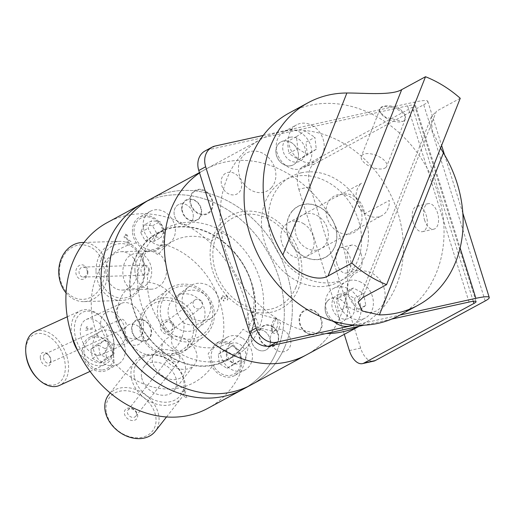 <?xml version="1.0" encoding="UTF-8"?>
<svg xmlns="http://www.w3.org/2000/svg" width="515" height="515" viewBox="0 0 515 515"><rect width="100%" height="100%" fill="white"/><g stroke="black" fill="none" stroke-linecap="round" stroke-linejoin="round"><path stroke-width="0.39" stroke-dasharray="2.58 1.93" d="M485.201 300.953L423.71 104.745L313.79 164.362A18.443 10.146 -102.4 0 0 310.094 186.791L298.816 189.269A18.443 10.146 77.6 0 1 302.517 166.847L412.451 107.223L473.272 301.307M310.094 186.791L360.642 348.089A18.443 10.146 -102.4 0 0 373.781 361.131M298.816 189.269L344.277 334.338M469.043 302.048L407.552 105.845A15.36 2.002 -17.4 0 1 414.581 105.388A15.36 2.002 -17.4 0 1 412.451 107.223M391.587 319.113L364.118 325.165M407.552 105.845L208.363 149.73A18.443 15.218 61.5 0 0 205.041 150.966M291.039 165.701A13.062 10.776 61.5 0 0 294.458 145.133A13.062 10.776 61.5 0 0 276.001 149.196A13.062 10.776 61.5 0 0 291.039 165.701M340.228 322.667A13.062 10.776 61.5 0 0 343.647 302.093A13.062 10.776 61.5 0 0 325.19 306.161A13.062 10.776 61.5 0 0 340.228 322.667M328.634 285.671A57.68 47.58 61.5 0 0 343.724 194.837A57.68 47.58 61.5 0 0 262.244 212.785A57.68 47.58 61.5 0 0 328.634 285.671M413.262 222.409A13.062 7.184 77.6 0 1 416.944 206.129A13.062 7.184 77.6 0 1 426.768 217.343A13.062 7.184 77.6 0 1 422.564 231.647A13.062 7.184 77.6 0 1 413.262 222.409M424.534 219.924A13.062 7.184 -102.4 0 0 433.836 229.162A13.062 7.184 -102.4 0 0 437.518 212.882A13.062 7.184 -102.4 0 0 428.216 203.65A13.062 7.184 -102.4 0 0 424.534 219.924M361.176 254.294A13.062 7.184 -102.4 0 0 351.867 245.056A13.062 7.184 -102.4 0 0 348.192 261.337A13.062 7.184 -102.4 0 0 357.494 270.568A13.062 7.184 -102.4 0 0 361.176 254.294M336.913 263.815A13.062 7.184 77.6 0 1 340.595 247.541A13.062 7.184 77.6 0 1 350.425 258.749A13.062 7.184 77.6 0 1 346.215 273.053A13.062 7.184 77.6 0 1 336.913 263.815M354.462 325.081L399.968 315.051M423.71 104.745A29.213 3.811 162.6 0 0 427.765 101.262A29.213 3.811 162.6 0 0 414.408 102.124L460.101 247.934M263.268 135.419L414.408 102.124M290.164 137.254A13.062 10.776 -118.5 0 1 305.202 153.766A13.062 10.776 -118.5 0 1 286.746 157.828A13.062 10.776 -118.5 0 1 290.164 137.254M339.353 294.22A13.062 10.776 -118.5 0 1 354.391 310.725A13.062 10.776 -118.5 0 1 335.935 314.794A13.062 10.776 -118.5 0 1 339.353 294.22M301.301 172.802A57.68 47.58 -118.5 0 1 367.697 245.681A57.68 47.58 -118.5 0 1 286.218 263.635A57.68 47.58 -118.5 0 1 301.301 172.802M326.214 339.095A105.614 87.112 61.5 0 0 324.508 207.513A105.614 87.112 61.5 0 0 205.678 169.216A105.614 87.112 61.5 0 0 199.556 172.943A105.614 87.112 61.5 0 1 205.678 169.216A105.614 87.112 61.5 0 1 314.749 195.423A105.614 87.112 61.5 0 1 340.376 316.319A105.614 87.112 61.5 0 1 306.38 354.893A105.614 87.112 61.5 0 0 326.214 339.095M223.594 174.965A11.8 9.733 -118.5 0 1 241.059 181.447A11.8 9.733 -118.5 0 1 229.651 194.297A11.8 9.733 -118.5 0 1 223.594 174.965M291.194 300.657A52.923 43.653 61.5 0 0 264.021 213.937A52.923 43.653 61.5 0 0 212.869 271.56A52.923 43.653 61.5 0 0 291.194 300.657M319.487 331.712A13.306 10.976 61.5 0 0 312.657 309.908A13.306 10.976 61.5 0 0 299.794 324.399A13.306 10.976 61.5 0 0 319.487 331.712M192.571 192.391A13.306 10.976 61.5 0 0 199.402 214.195A13.306 10.976 61.5 0 0 212.264 199.704A13.306 10.976 61.5 0 0 192.571 192.391M288.464 349.144A11.8 9.733 -118.5 0 1 270.999 342.655A11.8 9.733 -118.5 0 1 282.407 329.806A11.8 9.733 -118.5 0 1 288.464 349.144M358.852 326.323A105.614 87.112 61.5 0 0 362.116 324.662A105.614 87.112 61.5 0 0 381.943 308.871A105.614 87.112 61.5 0 0 380.237 177.289A105.614 87.112 61.5 0 0 261.408 138.986A105.614 87.112 61.5 0 0 226.304 252.897A105.614 87.112 61.5 0 0 326.156 333.527M292.623 210.815A28.801 23.761 -118.5 0 1 335.252 226.651A28.801 23.761 -118.5 0 1 307.41 258.015A28.801 23.761 -118.5 0 1 292.623 210.815M352.028 276.027A21.591 17.813 -118.5 0 1 383.984 287.898A21.591 17.813 -118.5 0 1 363.114 311.408A21.591 17.813 -118.5 0 1 352.028 276.027M271.495 187.621A21.591 17.813 -118.5 0 1 239.539 175.75A21.591 17.813 -118.5 0 1 260.403 152.24A21.591 17.813 -118.5 0 1 271.495 187.621M327.714 300.818A13.004 10.725 -118.5 0 1 346.962 307.97A13.004 10.725 -118.5 0 1 334.39 322.126A13.004 10.725 -118.5 0 1 327.714 300.818M295.81 162.83A13.004 10.725 -118.5 0 1 276.561 155.678A13.004 10.725 -118.5 0 1 289.127 141.522A13.004 10.725 -118.5 0 1 295.81 162.83M299.975 254.037A28.956 23.883 61.5 0 0 336.874 235.316A28.956 23.883 61.5 0 0 298.436 206.122A28.956 23.883 61.5 0 0 299.975 254.037M297.071 220.671A19.164 15.804 -118.5 0 1 325.86 224.669A19.164 15.804 -118.5 0 1 312.354 250.136A19.164 15.804 -118.5 0 1 297.071 220.671M361.582 183.237L336.784 196.685A19.171 15.817 -118.5 0 1 338.754 195.378A19.171 15.817 -118.5 0 1 354.127 196.447A19.171 15.817 -118.5 0 1 364.485 213.88L389.282 200.432A19.171 15.817 61.5 0 1 381.827 215.631A19.171 15.817 61.5 0 1 359.509 207.551A19.171 15.817 61.5 0 1 361.582 183.237M303.721 223.78A19.171 15.817 61.5 0 0 288.342 222.712A19.171 15.817 61.5 0 0 283.585 247.11A19.171 15.817 61.5 0 0 306.625 256.418A19.171 15.817 61.5 0 0 314.041 240.717A19.171 15.817 61.5 0 0 303.721 223.78M460.243 98.288L436.417 111.208L362.772 297.561M440.557 148.101L432.124 130.269L431.422 116.712L436.417 111.208M289.127 113.03A115.212 95.03 -118.5 0 1 427.598 168.997A115.212 95.03 -118.5 0 1 398.99 315.586M400.361 109.244L395.301 106.933L389.881 105.807L385.072 105.884L381.486 106.966L379.594 108.852L379.664 111.356L380.128 112.276L385.632 117.233L402.543 121.469L403.96 120.916L406.039 115.804L400.361 109.244M360.725 224.656A20.716 17.085 -118.5 0 1 329.89 223.903A20.716 17.085 -118.5 0 1 341.567 194.367A20.716 17.085 -118.5 0 1 360.725 224.656M403.554 121.031A13.609 6.328 -158.4 0 0 405.26 119.235A13.609 6.328 -158.4 0 0 394.934 108.35A13.609 6.328 -158.4 0 0 379.948 109.232A13.609 6.328 -158.4 0 0 380.617 113.075A13.609 6.328 -158.4 0 0 402.151 121.585A13.609 6.328 -158.4 0 0 403.554 121.031M384.956 168.09A13.609 6.328 -158.4 0 0 386.662 166.293A13.609 6.328 -158.4 0 0 376.336 155.408A13.609 6.328 -158.4 0 0 361.356 156.29A13.609 6.328 -158.4 0 0 369.384 166.152A13.609 6.328 -158.4 0 0 384.956 168.09M285.027 346.338A105.614 87.112 61.5 0 0 259.399 225.448A105.614 87.112 61.5 0 0 150.329 199.234A105.614 87.112 -118.5 0 1 277.257 250.541A105.614 87.112 -118.5 0 1 251.03 384.911A105.614 87.112 61.5 0 0 285.027 346.338M272.667 326.523A11.491 9.476 61.5 0 0 258.871 335.445A11.491 9.476 61.5 0 0 274.765 345.674A11.491 9.476 61.5 0 0 272.667 326.523M181.789 209.599A11.491 9.476 61.5 0 0 197.689 219.828A11.491 9.476 61.5 0 0 195.591 200.67A11.491 9.476 61.5 0 0 181.789 209.599M147.573 340.1A11.491 9.476 61.5 0 0 145.475 320.948A11.491 9.476 61.5 0 0 131.679 329.87A11.491 9.476 61.5 0 0 147.573 340.1M187.724 346.428L188.941 343.505A57.912 47.766 61.5 0 0 243.041 329.214L245.906 331.055A9.598 7.918 61.5 0 0 257.423 328.576A9.598 7.918 61.5 0 0 252.401 315.463A61.446 50.682 61.5 0 0 228.924 247.554A9.598 7.918 61.5 0 0 224.791 234.203A9.598 7.918 61.5 0 0 213.635 237.718L212.418 240.64A57.912 47.766 61.5 0 0 158.311 254.931L155.453 253.09A9.598 7.918 61.5 0 0 143.936 255.569A9.598 7.918 61.5 0 0 148.951 268.682A61.446 50.682 61.5 0 0 172.435 336.591A9.598 7.918 61.5 0 0 176.568 349.936A9.598 7.918 61.5 0 0 187.724 346.428M295.777 287.628A49.775 41.052 61.5 0 0 250.779 214.156A49.775 41.052 61.5 0 0 221.527 284.37A49.775 41.052 61.5 0 0 295.777 287.628M306.335 332.349A12.701 10.474 -118.5 0 1 304.017 311.182A12.701 10.474 -118.5 0 1 321.585 322.487A12.701 10.474 -118.5 0 1 306.335 332.349M205.723 191.754A12.701 10.474 -118.5 0 1 208.041 212.92A12.701 10.474 -118.5 0 1 190.473 201.616A12.701 10.474 -118.5 0 1 205.723 191.754M298.726 159.753L307.275 154.127L305.891 142.192L314.91 137.299L316.287 149.234L307.738 154.861L298.726 159.753L288.793 153.451L297.812 148.565L296.434 136.63L287.415 141.522L288.793 153.451M316.287 149.234L307.275 154.127M307.738 154.861L297.812 148.565M300.908 132.799A20.561 16.963 61.5 0 0 284.235 131.537A20.561 16.963 61.5 0 0 279.13 157.706A20.561 16.963 61.5 0 0 303.844 167.69A20.561 16.963 61.5 0 0 311.807 150.953A20.561 16.963 61.5 0 0 300.908 132.799M313.229 126.111A20.561 16.963 61.5 0 0 296.556 124.855A20.561 16.963 61.5 0 0 291.451 151.017A20.561 16.963 61.5 0 0 316.165 161.008A20.561 16.963 61.5 0 0 324.128 144.271A20.561 16.963 61.5 0 0 313.229 126.111M296.434 136.63L304.983 131.003L314.91 137.299M361.015 282.259A20.561 16.963 61.5 0 0 345.745 281.821A20.561 16.963 61.5 0 0 340.64 307.983A20.561 16.963 61.5 0 0 365.354 317.974A20.561 16.963 61.5 0 0 373.233 300.406A20.561 16.963 61.5 0 0 361.015 282.259M352.492 324.933A20.561 16.963 61.5 0 0 353.033 324.656A20.561 16.963 61.5 0 0 360.906 307.088A20.561 16.963 61.5 0 0 348.694 288.941A20.561 16.963 61.5 0 0 333.424 288.503A20.561 16.963 61.5 0 0 333.662 321.379M356.773 310.217L354.507 298.294L344.265 292.868L336.295 299.357L338.561 311.279L347.58 306.386L345.314 294.464L353.284 287.975L363.526 293.402L365.792 305.324L356.773 310.217M363.526 293.402L354.507 298.294M353.284 287.975L344.265 292.868M345.314 294.464L336.295 299.357M365.792 305.324L357.822 311.82L347.58 306.386M246.524 320.066A6.521 2.89 105.3 0 1 251.487 312.019A6.521 2.89 105.3 0 1 252.55 319.075A6.521 2.89 105.3 0 1 248.037 324.598A6.521 2.89 105.3 0 1 246.524 320.066M271.399 326.883A6.521 2.89 105.3 0 1 274.759 319.287A6.521 2.89 105.3 0 1 276.362 318.843A6.521 2.89 105.3 0 1 277.424 325.892A6.521 2.89 105.3 0 1 272.918 331.415A6.521 2.89 105.3 0 1 271.759 330.212A6.521 2.89 105.3 0 1 271.399 326.883M143.215 226.928A18.598 15.341 -118.5 0 1 150.367 211.285A18.598 15.341 -118.5 0 1 172.718 220.317A18.598 15.341 -118.5 0 1 168.102 243.981A18.598 15.341 -118.5 0 1 143.215 226.928M132.535 232.722A18.598 15.341 61.5 0 0 136.391 242.887L144.618 251.378L156.096 250.49L162.914 244.052A18.598 15.341 61.5 0 0 159.335 222.19A18.598 15.341 61.5 0 0 139.687 217.079A18.598 15.341 61.5 0 0 132.535 232.722M148.642 282.394C157.03 269.397 146.769 249.852 134.119 253.695C121.36 256.567 119.087 279.42 129.04 287.576A38.406 31.679 61.5 0 0 117.407 315.495C108.189 305.575 96.672 315.824 102.067 330.604C106.927 345.481 123.503 349.865 125.319 338.374A38.406 31.679 61.5 0 0 152.697 355.994C149.15 366.371 165.032 382.864 177.488 379.13C190.441 376.15 187.1 356.341 172.3 350.812A38.406 31.679 61.5 0 0 178.087 344.825A38.406 31.679 61.5 0 0 183.939 322.892C197.998 330.186 215.128 316.892 209.534 302.215C204.873 287.235 182.683 285.896 176.027 300.013A38.406 31.679 61.5 0 0 148.642 282.394C143.634 288.535 137.099 290.26 129.04 287.576M113.706 362.142C115.572 353.251 106.032 337.679 97.638 335.902A18.598 15.341 61.5 0 0 89.571 337.351A18.598 15.341 61.5 0 0 84.956 361.015A18.598 15.341 61.5 0 0 107.307 370.047A18.598 15.341 61.5 0 0 108.144 369.551A18.598 15.341 61.5 0 0 113.706 362.142A76.394 63.01 61.5 0 0 212.077 366.448A18.598 15.341 61.5 0 0 234.499 375.622A18.598 15.341 61.5 0 0 241.709 360.545A18.598 15.341 61.5 0 0 231.943 344.129A18.598 15.341 61.5 0 0 222.525 341.374A76.394 63.01 61.5 0 0 162.914 244.052M136.391 242.887A76.394 63.01 61.5 0 0 97.638 335.902M222.525 341.374L215.708 343.505L208.15 353.837L212.077 366.448M277.012 350.683A105.614 87.112 61.5 0 0 251.384 229.793A105.614 87.112 61.5 0 0 142.307 203.58A105.614 87.112 61.5 0 1 269.236 254.886A105.614 87.112 61.5 0 1 243.016 389.256A105.614 87.112 61.5 0 0 277.012 350.683M250.335 333.527A72.216 59.566 61.5 0 0 185.046 226.935A72.216 59.566 61.5 0 0 142.604 328.802A72.216 59.566 61.5 0 0 250.335 333.527M256.998 349.241A11.066 9.128 -118.5 0 1 254.977 330.797A11.066 9.128 -118.5 0 1 270.285 340.647A11.066 9.128 -118.5 0 1 256.998 349.241M193.209 214.8A11.066 9.128 -118.5 0 1 179.915 223.394A11.066 9.128 -118.5 0 1 177.894 204.951A11.066 9.128 -118.5 0 1 193.209 214.8M127.778 325.223A11.066 9.128 -118.5 0 1 143.093 335.072A11.066 9.128 -118.5 0 1 129.799 343.666A11.066 9.128 -118.5 0 1 127.778 325.223M207.893 408.305A105.614 87.112 61.5 0 0 241.889 369.731A105.614 87.112 61.5 0 0 216.268 248.842A105.614 87.112 61.5 0 0 107.191 222.628M272.113 327.875L272.538 332.072L273.935 333.437L275.428 333.121L277.096 331.718L278.679 329.4L280.533 323.304L276.201 318.206L272.113 327.875M186.797 397.657L184.885 392.134L185.87 391.876L185.542 390.911L184.557 391.175L183.849 389.134L182.954 389.372L183.662 391.413L180.495 392.25L180.823 393.209L186.063 397.85L186.797 397.657M226.079 296.144L227.701 297.239L226.915 299.125L227.437 300.129L228.441 297.065L225.686 295.069L224.611 296.634L222.268 295.52L220.974 298.99L223.974 301.153L223.729 300.078L221.714 298.79L222.635 296.634L224.63 297.928L224.785 298.687L225.531 298.372L226.079 296.144M125.66 234.975L127.72 236.198L128.583 235.793L125.306 234.132L123.999 237.203L129.51 241.162L126.014 242.32L126.407 243.312L131.119 241.747L124.894 236.881L125.66 234.975M87.537 326.671L86.655 326.845L85.529 329.703L85.728 330.385L93.202 328.905L92.887 327.843L87.067 329.001L87.537 326.671M242.629 338.336A18.598 15.341 -118.5 0 1 252.389 354.751A18.598 15.341 -118.5 0 1 245.185 369.828A18.598 15.341 -118.5 0 1 222.834 360.796A18.598 15.341 -118.5 0 1 227.45 337.132A18.598 15.341 -118.5 0 1 242.629 338.336M232.561 362.496A11.066 9.128 -118.5 0 1 230.54 344.046A11.066 9.128 -118.5 0 1 245.848 353.902A11.066 9.128 -118.5 0 1 232.561 362.496M118.83 363.757A18.598 15.341 -118.5 0 1 117.987 364.253A18.598 15.341 -118.5 0 1 95.636 355.221A18.598 15.341 -118.5 0 1 100.258 331.557A18.598 15.341 -118.5 0 1 122.319 340.074A18.598 15.341 -118.5 0 1 118.83 363.757M176.027 300.013C174.881 308.639 177.52 316.262 183.939 322.892M172.3 350.812C164.24 348.127 157.706 349.852 152.697 355.994M125.319 338.374C126.465 329.755 123.825 322.126 117.407 315.495M214.143 366.828A17.085 14.092 -118.5 0 1 224.083 342.662A17.085 14.092 -118.5 0 1 239.617 367.826A17.085 14.092 -118.5 0 1 214.143 366.828M224.875 349.897L218.283 354.249L219.351 363.455L227.018 368.315L233.61 363.963L232.542 354.751L224.875 349.897L232.394 345.823L240.054 350.676L241.129 359.888L234.531 364.24L226.864 359.38L225.795 350.174L232.394 345.823M219.351 363.455L226.864 359.38M218.283 354.249L225.795 350.174M232.542 354.751L240.054 350.676M227.018 368.315L234.531 364.24M233.61 363.963L241.129 359.888M142.269 246.627A17.085 14.092 -118.5 0 1 140.666 218.27A17.085 14.092 -118.5 0 1 163.661 234.872A17.085 14.092 -118.5 0 1 142.269 246.627M144.252 224.875L140.582 232.381L145.198 240.763L153.483 241.638L157.152 234.132L152.537 225.75L144.252 224.875L151.764 220.8L160.049 221.675L164.665 230.057L160.995 237.563L152.71 236.688L148.095 228.306L151.764 220.8M152.537 225.75L160.049 221.675M145.198 240.763L152.71 236.688M140.582 232.381L148.095 228.306M153.483 241.638L160.995 237.563M157.152 234.132L164.665 230.057M101.513 369.976A17.085 14.092 -118.5 0 1 84.756 345.681A17.085 14.092 -118.5 0 1 109.985 344.934A17.085 14.092 -118.5 0 1 101.513 369.976M90.904 349.164L92.475 358.369L100.322 362.74L106.599 357.899L105.028 348.687L97.181 344.323L90.904 349.164L98.416 345.089L104.693 340.248L112.54 344.612L114.111 353.824L107.841 358.665L99.994 354.294L98.416 345.089M97.181 344.323L104.693 340.248M92.475 358.369L99.994 354.294M106.599 357.899L114.111 353.824M100.322 362.74L107.841 358.665M105.028 348.687L112.54 344.612M250.625 333.714A72.576 59.862 61.5 0 0 185.007 226.581A72.576 59.862 61.5 0 0 142.352 328.963A72.576 59.862 61.5 0 0 250.625 333.714M269.596 345.913A11.066 9.128 61.5 0 0 259.586 329.574A11.066 9.128 61.5 0 0 253.084 345.192A11.066 9.128 61.5 0 0 269.596 345.913M125.885 339.617A11.066 9.128 61.5 0 0 142.398 340.338A11.066 9.128 61.5 0 0 132.394 324.006A11.066 9.128 61.5 0 0 125.885 339.617M182.503 203.728A11.066 9.128 61.5 0 0 176.001 219.345A11.066 9.128 61.5 0 0 192.513 220.066A11.066 9.128 61.5 0 0 182.503 203.728M142.713 254.783A72.576 59.862 -118.5 0 1 250.992 259.528A72.576 59.862 -118.5 0 1 208.33 361.91A72.576 59.862 -118.5 0 1 142.713 254.783M259.933 330.192A11.066 9.128 -118.5 0 1 276.446 330.913A11.066 9.128 -118.5 0 1 269.937 346.531A11.066 9.128 -118.5 0 1 259.933 330.192M149.247 325.345A11.066 9.128 -118.5 0 1 142.739 340.956A11.066 9.128 -118.5 0 1 132.735 324.617A11.066 9.128 -118.5 0 1 149.247 325.345M192.855 220.684A11.066 9.128 -118.5 0 1 182.851 204.346A11.066 9.128 -118.5 0 1 199.363 205.067A11.066 9.128 -118.5 0 1 192.855 220.684M108.015 340.589A19.203 12.547 65.4 0 0 86.192 319.525A19.203 12.547 65.4 0 0 82.786 342.205A19.203 12.547 65.4 0 0 102.189 354.436A19.203 12.547 65.4 0 0 108.015 340.589M143.44 324.36A19.203 12.547 65.4 0 0 121.617 303.296A19.203 12.547 65.4 0 0 118.212 325.976A19.203 12.547 65.4 0 0 137.614 338.207A19.203 12.547 65.4 0 0 143.44 324.36M113.834 342.102A27.276 17.819 -114.6 0 1 113.912 343.112A27.276 17.819 -114.6 0 1 92.443 360.725A27.276 17.819 -114.6 0 1 75.061 322.802A27.276 17.819 -114.6 0 1 102.421 318.045A27.276 17.819 -114.6 0 1 113.834 342.102M78.003 351.191A29.574 19.319 65.4 0 0 104.925 364.594A29.574 19.319 65.4 0 0 113.989 344.355A29.574 19.319 65.4 0 0 113.905 343.26A29.574 19.319 65.4 0 0 101.539 317.169A29.574 19.319 65.4 0 0 80.288 310.822A29.574 19.319 65.4 0 0 71.83 335.754M34.814 331.654A29.574 19.319 -114.6 0 1 68.431 364.099A29.574 19.319 -114.6 0 1 59.45 385.432M37.318 378.21A27.276 17.819 65.4 0 0 57.236 383.913A27.276 17.819 65.4 0 0 65.193 364.388A27.276 17.819 65.4 0 0 43.543 334.003A27.276 17.819 65.4 0 0 25.827 353.135M40.305 357.899A7.287 4.764 -114.6 0 1 42.43 352.685A7.287 4.764 -114.6 0 1 47.753 354.211A7.287 4.764 -114.6 0 1 50.818 360.906A7.287 4.764 -114.6 0 1 46.086 366.017A7.287 4.764 -114.6 0 1 40.305 357.899M43.537 357.603A4.989 3.257 65.4 0 0 49.208 363.081A4.989 3.257 65.4 0 0 50.74 359.663A4.989 3.257 65.4 0 0 48.635 355.08A4.989 3.257 65.4 0 0 45.056 354.005A4.989 3.257 65.4 0 0 43.537 357.603M119.12 322.976A4.989 3.257 65.4 0 0 124.791 328.448A4.989 3.257 65.4 0 0 125.679 322.557A4.989 3.257 65.4 0 0 120.639 319.377A4.989 3.257 65.4 0 0 119.12 322.976M141.696 377.662A19.203 14.748 38.2 0 0 155.929 393.763A19.203 14.748 38.2 0 0 174.096 390.55A19.203 14.748 38.2 0 0 168.122 367.086A19.203 14.748 38.2 0 0 143.91 366.809A19.203 14.748 38.2 0 0 141.696 377.662M162.077 351.751A19.203 14.748 38.2 0 0 176.304 367.858A19.203 14.748 38.2 0 0 194.477 364.639A19.203 14.748 38.2 0 0 188.496 341.181A19.203 14.748 38.2 0 0 164.285 340.898A19.203 14.748 38.2 0 0 162.077 351.751M134.421 377.238A27.276 20.948 -141.8 0 1 167.137 359.026A27.276 20.948 -141.8 0 1 175.448 399.769A27.276 20.948 -141.8 0 1 134.421 377.238M131.441 378.274A29.574 22.712 38.2 0 0 153.354 403.071A29.574 22.712 38.2 0 0 181.338 398.121A29.574 22.712 38.2 0 0 172.132 361.987A29.574 22.712 38.2 0 0 134.846 361.549A29.574 22.712 38.2 0 0 131.441 378.274M108.684 394.812A29.574 22.712 -141.8 0 1 145.97 395.25A29.574 22.712 -141.8 0 1 155.176 431.383M106.438 412.811A27.276 20.948 38.2 0 0 147.464 435.349A27.276 20.948 38.2 0 0 139.153 394.606A27.276 20.948 38.2 0 0 106.438 412.811M137.589 414.639A7.287 5.594 -141.8 0 1 128.847 419.506A7.287 5.594 -141.8 0 1 126.626 408.62A7.287 5.594 -141.8 0 1 137.589 414.639M136.423 413.365A4.989 3.83 38.2 0 0 132.728 409.18A4.989 3.83 38.2 0 0 128.01 410.011A4.989 3.83 38.2 0 0 129.561 416.107A4.989 3.83 38.2 0 0 135.851 416.184A4.989 3.83 38.2 0 0 136.423 413.365M179.909 358.08A4.989 3.83 38.2 0 0 176.214 353.895A4.989 3.83 38.2 0 0 171.489 354.732A4.989 3.83 38.2 0 0 173.046 360.828A4.989 3.83 38.2 0 0 179.336 360.899A4.989 3.83 38.2 0 0 179.909 358.08M105.878 271.18A19.203 15.849 88.2 0 0 122.319 290.08A19.203 15.849 88.2 0 0 137.576 270.401A19.203 15.849 88.2 0 0 121.141 251.693A19.203 15.849 88.2 0 0 105.878 271.18M134.911 270.291A19.203 15.849 88.2 0 0 151.346 289.192A19.203 15.849 88.2 0 0 166.603 269.512A19.203 15.849 88.2 0 0 150.174 250.805A19.203 15.849 88.2 0 0 134.911 270.291M99.215 271.308A27.276 22.518 -91.8 0 1 132.458 247.058A27.276 22.518 -91.8 0 1 133.52 294.29A27.276 22.518 -91.8 0 1 99.215 271.308M96.022 271.379A29.574 24.417 88.2 0 0 121.34 300.49A29.574 24.417 88.2 0 0 144.837 270.182A29.574 24.417 88.2 0 0 119.532 241.368A29.574 24.417 88.2 0 0 96.022 271.379M82.258 242.507A29.574 24.417 -91.8 0 1 107.571 271.321A29.574 24.417 -91.8 0 1 84.067 301.629A29.574 24.417 -91.8 0 1 66.075 292.945M59.354 272.525A27.276 22.518 88.2 0 0 93.653 295.513A27.276 22.518 88.2 0 0 92.597 248.282A27.276 22.518 88.2 0 0 59.354 272.525M87.885 271.997A7.287 6.019 -91.8 0 1 79.001 278.473A7.287 6.019 -91.8 0 1 78.718 265.856A7.287 6.019 -91.8 0 1 87.885 271.997M87.286 271.991A4.989 4.12 88.2 0 0 83.012 267.079A4.989 4.12 88.2 0 0 79.046 272.197A4.989 4.12 88.2 0 0 83.314 277.057A4.989 4.12 88.2 0 0 87.286 271.991M149.228 270.092A4.989 4.12 88.2 0 0 144.953 265.186A4.989 4.12 88.2 0 0 140.988 270.298A4.989 4.12 88.2 0 0 145.262 275.158A4.989 4.12 88.2 0 0 149.228 270.092M172.686 324.16A19.203 18.057 52.9 0 0 198.121 327.907A19.203 18.057 52.9 0 0 200.947 301.7A19.203 18.057 52.9 0 0 174.965 297.264A19.203 18.057 52.9 0 0 172.686 324.16M186.668 313.59A19.203 18.057 52.9 0 0 212.103 317.337A19.203 18.057 52.9 0 0 214.935 291.136A19.203 18.057 52.9 0 0 188.953 286.694A19.203 18.057 52.9 0 0 186.668 313.59M166.86 329.027A27.276 25.647 -127.1 0 1 181.344 286.147A27.276 25.647 -127.1 0 1 211.427 322.577A27.276 25.647 -127.1 0 1 166.86 329.027M164.575 330.888A29.574 27.804 52.9 0 0 203.747 336.656A29.574 27.804 52.9 0 0 208.105 296.292A29.574 27.804 52.9 0 0 168.09 289.456A29.574 27.804 52.9 0 0 164.575 330.888M146.62 344.451A29.574 27.804 -127.1 0 1 150.135 303.026A29.574 27.804 -127.1 0 1 190.144 309.863A29.574 27.804 -127.1 0 1 185.793 350.219A29.574 27.804 -127.1 0 1 146.62 344.451M147.651 343.537A27.276 25.647 52.9 0 0 192.217 337.087A27.276 25.647 52.9 0 0 162.141 300.657A27.276 25.647 52.9 0 0 147.651 343.537M172.596 322.699A7.287 6.85 -127.1 0 1 168.727 334.158A7.287 6.85 -127.1 0 1 160.686 324.424A7.287 6.85 -127.1 0 1 172.596 322.699M171.559 323.613A4.989 4.693 52.9 0 0 164.955 322.641A4.989 4.693 52.9 0 0 164.221 329.452A4.989 4.693 52.9 0 0 170.967 330.604A4.989 4.693 52.9 0 0 171.559 323.613M201.404 301.069A4.989 4.693 52.9 0 0 194.799 300.091A4.989 4.693 52.9 0 0 194.065 306.901A4.989 4.693 52.9 0 0 200.811 308.054A4.989 4.693 52.9 0 0 201.404 301.069M302.517 166.847L313.79 164.362M349.363 350.573L360.642 348.089M215.238 146.003L208.363 149.73M414.581 105.388L476.066 301.597M428.216 203.65L416.944 206.129M433.836 229.162L422.564 231.647M351.867 245.056L340.595 247.541M357.494 270.568L346.215 273.053M427.765 101.262L441.606 145.436M444.567 154.893L462.818 213.12M261.408 138.986L199.447 172.596M362.116 324.662L359.187 326.253M306.625 256.418L381.827 215.631M288.342 222.712L338.754 195.378M431.422 116.712L358.125 302.196M402.151 121.585L402.543 121.476M380.617 113.075L380.128 112.276M379.948 109.232L361.356 156.29M405.26 119.235L386.662 166.293M303.844 167.69L316.165 161.008M284.235 131.537L296.556 124.855M353.033 324.656L365.354 317.974M333.424 288.503L345.745 281.821M248.037 324.598L272.918 331.415M251.487 312.019L276.362 318.843M150.367 211.285L139.687 217.079M168.102 243.981L156.096 250.49M271.759 330.212L272.532 332.072M274.759 319.287L276.201 318.206M227.45 337.132L215.708 343.499M245.185 369.828L234.499 375.622M100.258 331.557L89.571 337.351M117.987 364.253L107.307 370.047M102.189 354.436L137.614 338.207M86.192 319.525L121.617 303.296M102.421 318.045L101.539 317.169M113.912 343.112L113.989 344.355M90.067 371.399L104.925 364.594M67.278 316.783L80.288 310.822M48.635 355.08L47.753 354.211M50.74 359.663L50.818 360.906M49.208 363.081L124.791 328.448M45.056 354.005L120.639 319.377M174.096 390.55L194.477 364.639M143.91 366.809L164.285 340.898M166.512 416.97L181.338 398.121M110.146 392.958L134.846 361.549M135.851 416.184L179.336 360.899M128.01 410.011L171.489 354.732M122.319 290.08L151.346 289.192M121.141 251.693L150.174 250.805M84.067 301.629L121.34 300.49M84.022 242.456L119.532 241.368M83.314 277.057L145.262 275.158M83.012 267.079L144.953 265.186M198.121 327.907L212.103 317.337M174.965 297.264L188.953 286.694M185.793 350.219L203.747 336.656M150.135 303.026L168.09 289.456M170.967 330.604L200.811 308.054M164.955 322.641L194.799 300.091"/><path stroke-width="0.77" d="M344.277 334.338L349.363 350.573A18.443 10.146 77.6 0 0 362.502 363.616A18.443 10.146 77.6 0 0 364.002 363.049L473.935 303.432A15.36 2.002 162.6 0 0 476.066 301.597A15.36 2.002 162.6 0 0 469.043 302.048L391.587 319.113M362.502 363.616L373.781 361.131A18.443 10.146 -102.4 0 0 375.281 360.564L364.002 363.049M364.118 325.165L269.854 345.932L276.722 342.205A18.443 15.218 -118.5 0 1 256.206 328.068L249.337 331.795A18.443 15.218 61.5 0 0 269.854 345.932M198.79 170.497L205.659 166.77A18.443 15.218 -118.5 0 1 211.91 147.239L205.041 150.966A18.443 15.218 61.5 0 0 198.79 170.497L249.337 331.795M399.968 315.051L475.892 298.327A29.213 3.811 -17.4 0 1 489.25 297.464A29.213 3.811 -17.4 0 1 485.201 300.953L375.281 360.564M205.659 166.77L256.206 328.068M211.91 147.239A18.443 15.218 -118.5 0 1 215.238 146.003L263.268 135.419M276.722 342.205L354.462 325.081M199.556 172.943A105.614 87.112 61.5 0 0 181.589 307.365A105.614 87.112 61.5 0 0 306.38 354.893A105.614 87.112 61.5 0 1 181.589 307.365A105.614 87.112 61.5 0 1 199.556 172.943M326.156 333.527A105.614 87.112 61.5 0 0 358.852 326.323M282.883 254.977A115.212 95.03 -118.5 0 1 308.215 102.678A115.212 95.03 -118.5 0 1 346.891 93.003L282.883 254.977C293.254 273.761 317.658 282.413 328.042 276.001L401.694 89.642L425.512 76.729L351.867 263.081L328.042 276.001M379.401 314.903L443.409 152.936A115.212 95.03 -118.5 0 1 418.077 305.234A115.212 95.03 -118.5 0 1 379.401 314.903L362.341 310.996L358.125 302.196L362.772 297.561L386.591 284.641L460.243 98.288A115.212 95.03 -118.5 0 0 425.512 76.729M443.409 152.936L440.557 148.101M418.077 305.234L398.99 315.586A115.212 95.03 -118.5 0 1 360.313 325.261A115.212 95.03 -118.5 0 1 265.998 268.843A115.212 95.03 -118.5 0 1 251.372 156.753A115.212 95.03 -118.5 0 1 289.127 113.03L308.215 102.678M386.591 284.641A115.212 95.03 -118.5 0 1 351.867 263.081M401.694 89.642C391.452 95.7 364.71 92.964 346.891 93.003M359.187 326.253L243.016 389.256A105.614 87.112 61.5 0 1 133.939 363.049A105.614 87.112 61.5 0 1 108.311 242.153A105.614 87.112 61.5 0 1 142.307 203.58A105.614 87.112 61.5 0 0 116.087 337.949A105.614 87.112 61.5 0 0 243.016 389.256L207.893 408.305A105.614 87.112 61.5 0 1 80.964 356.998A105.614 87.112 61.5 0 1 107.191 222.628L150.329 199.234A105.614 87.112 61.5 0 0 124.102 333.604A105.614 87.112 61.5 0 0 251.03 384.911A105.614 87.112 -118.5 0 1 141.953 358.698A105.614 87.112 -118.5 0 1 116.332 237.808A105.614 87.112 -118.5 0 1 150.329 199.234L199.447 172.596M333.662 321.379A20.561 16.963 61.5 0 0 352.492 324.933M71.83 335.754A29.574 19.319 65.4 0 0 78.003 351.191M90.067 371.399L59.45 385.432A29.574 19.319 -114.6 0 1 38.207 379.079A29.574 19.319 -114.6 0 1 25.75 351.893A29.574 19.319 -114.6 0 1 34.814 331.654L67.278 316.783M25.75 351.893L25.827 353.135A27.276 17.819 65.4 0 0 37.318 378.21L38.207 379.079M166.512 416.97L155.176 431.383A29.574 22.712 -141.8 0 1 127.192 436.334A29.574 22.712 -141.8 0 1 105.272 411.536A29.574 22.712 -141.8 0 1 108.684 394.812L110.146 392.958M66.075 292.945A29.574 24.417 -91.8 0 1 58.755 272.525A29.574 24.417 -91.8 0 1 82.258 242.507L84.022 242.456M473.272 301.307L473.935 303.432M460.101 247.934L475.892 298.327M441.606 145.436L444.567 154.893M462.818 213.12L489.25 297.464"/></g></svg>
